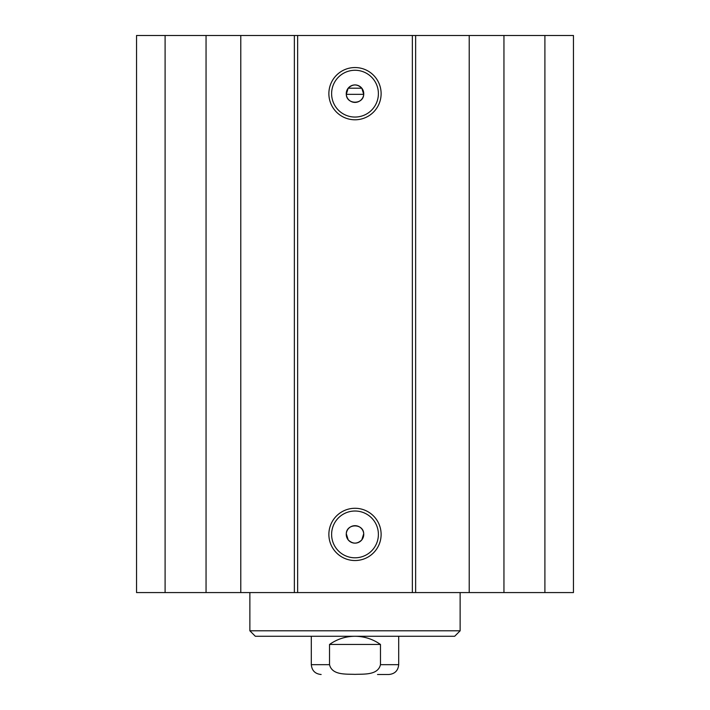 <?xml version="1.0" encoding="UTF-8"?>
<svg xmlns="http://www.w3.org/2000/svg" width="710" height="710" viewBox="0 0 710 710"><rect width="100%" height="100%" fill="white"/><g stroke="black" fill="none" stroke-linecap="round" stroke-linejoin="round"><path stroke-width="1.06" d="M165.102 35.5L136.542 35.5L136.542 592.575L573.458 592.575L573.458 35.5L165.102 35.5L165.102 592.575M348.175 88.2C352.728 83.886 357.272 83.886 361.825 88.2L348.175 88.2L346.285 94.35C346.578 104.787 363.422 104.787 363.715 94.35L346.285 94.35A8.742 8.742 0 0 1 354.654 84.934A8.742 8.742 0 0 1 363.742 93.667A8.742 8.742 0 0 1 355.346 102.4A8.742 8.742 0 0 1 346.285 94.35M361.825 88.2L363.715 94.35M363.715 533.725C363.422 523.297 346.578 523.297 346.285 533.725A8.742 8.742 0 0 1 355.346 525.684A8.742 8.742 0 0 1 363.742 534.408A8.742 8.742 0 0 1 354.654 543.141A8.742 8.742 0 0 1 346.285 533.725L348.175 539.875C352.728 544.188 357.272 544.188 361.825 539.875L363.715 533.725M378.394 93.667A23.394 23.394 0 0 1 343.303 113.919A23.394 23.394 0 0 1 343.303 73.405A23.394 23.394 0 0 1 378.394 93.667M381.119 93.667A26.119 26.119 0 0 0 341.936 71.044A26.119 26.119 0 0 0 341.936 116.289A26.119 26.119 0 0 0 381.119 93.667M412.35 35.5L412.35 592.575M297.65 35.5L297.65 592.575M381.119 534.408A26.119 26.119 0 0 0 341.936 511.786A26.119 26.119 0 0 0 341.936 557.03A26.119 26.119 0 0 0 381.119 534.408M378.394 534.408A23.394 23.394 0 0 1 343.303 554.67A23.394 23.394 0 0 1 343.303 514.155A23.394 23.394 0 0 1 378.394 534.408M206.051 35.5L206.051 592.575M240.779 35.5L240.779 592.575M294.366 35.5L294.366 592.575M415.634 35.5L415.634 592.575M469.221 35.5L469.221 592.575M503.949 35.5L503.949 592.575M544.898 35.5L544.898 592.575M249.867 630.808L460.133 630.808L454.675 636.266L255.325 636.266L249.867 630.808L249.867 592.575M380.471 644.458L380.471 664.666C377.924 675.432 363.697 673.941 355 674.367C346.302 673.941 332.076 675.432 329.529 664.666L329.529 644.458L380.471 644.458C372.83 639.08 364.345 636.355 355 636.266C345.655 636.355 337.17 639.08 329.529 644.458M377.525 674.5L388.858 674.5C394.831 673.914 398.106 670.639 398.692 664.666L398.692 636.266M380.471 664.666L398.692 664.666M321.142 674.5C315.169 673.914 311.894 670.639 311.308 664.666L329.529 664.666M460.133 630.808L460.133 592.575M311.308 664.666L311.308 636.266"/></g></svg>
